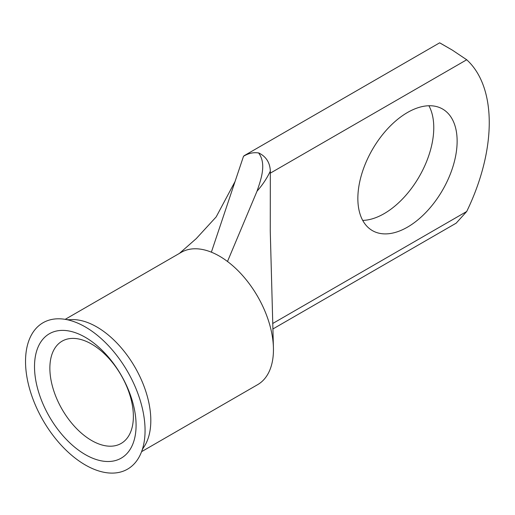 <?xml version="1.0" encoding="UTF-8"?>
<svg xmlns="http://www.w3.org/2000/svg" width="515" height="515" viewBox="0 0 515 515"><rect width="100%" height="100%" fill="white"/><g stroke="black" fill="none" stroke-linecap="round" stroke-linejoin="round"><path stroke-width="0.77" d="M85.297 454.591A71.823 41.464 60 0 1 34.511 366.629A71.823 41.464 60 0 1 85.297 337.306A71.823 41.464 60 0 1 136.082 425.268A71.823 41.464 60 0 1 85.297 454.591M91.618 344.084A59.051 34.093 -120 0 0 62.096 341.162A59.051 34.093 -120 0 0 53.045 388.477A59.051 34.093 -120 0 0 91.618 440.512A59.051 34.093 -120 0 0 121.147 443.441A59.051 34.093 -120 0 0 130.198 396.119A59.051 34.093 -120 0 0 91.618 344.084M407.494 227.134A70.201 40.531 120 0 0 453.355 165.276A70.201 40.531 120 0 0 442.591 109.026A70.201 40.531 120 0 0 407.494 112.502A70.201 40.531 120 0 0 361.633 174.36A70.201 40.531 120 0 0 372.39 230.611A70.201 40.531 120 0 0 407.494 227.134M428.911 105.742A70.201 40.531 -60 0 1 384.132 213.648A70.201 40.531 -60 0 1 362.715 220.407M28.261 383.643A84.524 48.803 -120 0 0 84.853 464.704A84.524 48.803 -120 0 0 142.063 450.316A84.524 48.803 -120 0 0 142.333 408.253A84.524 48.803 -120 0 0 66.596 319.603A84.524 48.803 -120 0 0 28.261 383.643M142.063 450.316L143.228 447.992A76.394 44.103 -120 0 0 142.977 383.617A76.394 44.103 -120 0 0 96.794 326.935A76.394 44.103 -120 0 0 69.19 319.757L66.596 319.603M141.58 451.668L257.629 384.666A76.394 44.103 -120 0 0 273.414 347.38A76.394 44.103 -120 0 0 227.495 261.485A76.394 44.103 -120 0 0 219.429 256.129A76.394 44.103 -120 0 0 211.369 252.176L243.518 156.277L244.316 155.594M244.322 155.601L439.649 42.829L452.292 50.09L466.712 59.766A151.352 87.383 -60 0 1 466.712 211.491L456.161 223.169L272.834 329.008M273.414 347.38L270.253 230.92L270.336 171.083C266.95 178.306 262.521 184.988 257.043 191.142L227.495 261.485M257.043 191.142C261.369 178.512 266.519 163.661 258.627 152.987L258.575 152.955C253.47 152.163 248.455 153.27 243.518 156.277M258.627 152.987L258.665 152.904C266.081 156.528 269.969 162.586 270.336 171.083M211.369 252.176A76.394 44.103 -120 0 0 181.235 252.35L65.186 319.351M272.667 323.523L466.712 211.491M466.712 59.766L270.253 173.188M452.292 50.09L440.151 43.08M179.445 253.38L196.202 238.657L216.171 216.912L235.059 181.518"/></g></svg>
